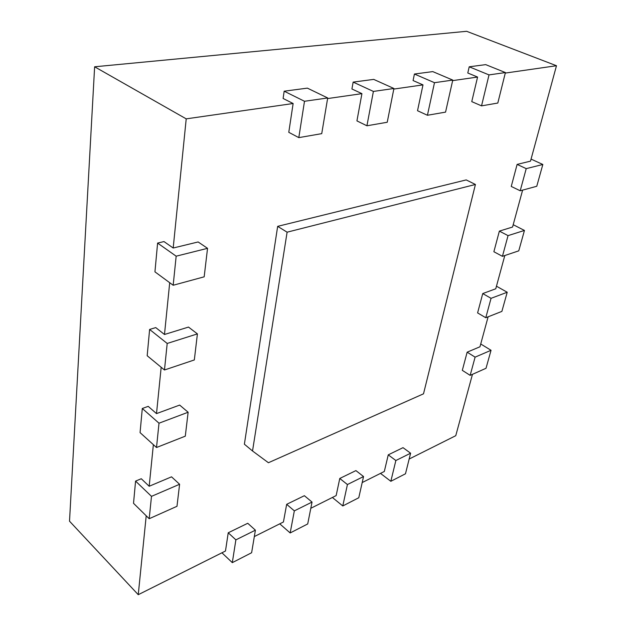 <?xml version="1.0" encoding="UTF-8"?>
<svg xmlns="http://www.w3.org/2000/svg" width="626" height="626" viewBox="0 0 626 626"><rect width="100%" height="100%" fill="white"/><g stroke="black" fill="none" stroke-linecap="round" stroke-linejoin="round"><path stroke-width="0.94" d="M252.528 450.986L287.107 232.183L475.424 184.474L423.505 393.824L268.421 462.731L252.528 450.986L244.383 444.21L277.662 226.354L287.107 232.183M475.424 184.474L466.206 179.912L277.662 226.354M146.21 515.785L138.252 594.7L225.477 551.021L228.232 532.781L247.747 523.281L255.4 530.175L251.621 552.735L232.309 562.641L235.877 539.855L228.232 532.781M179.599 484.266L176.986 506.301L149.191 518.719L151.492 496.355L179.599 484.266L171.532 476.832L149.184 486.261L153.37 444.671M188.129 412.244L185.296 436.165L156.508 447.512L159.004 423.199L188.129 412.244L179.662 405.085L156.508 413.606L161.172 367.274M197.409 333.893L194.326 359.95L164.474 369.989L167.197 343.455L197.409 333.893L188.496 327.077L164.481 334.487L169.701 282.702M207.542 248.334L204.17 276.825L173.175 285.26L176.164 256.183L207.542 248.334L198.137 241.957L173.191 248.021L186.212 118.862L293.132 103.517L288.782 132.313L298.805 137.626L304.494 101.279L284.173 91.193L307.382 88.133L327.695 97.961L321.733 133.643L298.805 137.626M327.594 98.572L361.922 93.65L356.93 120.888L366.922 125.787L373.393 91.427L353.15 82.1L373.722 79.392L393.918 88.493L387.236 122.258L366.922 125.787M393.809 89.072L422.988 84.886L417.526 110.724L427.425 115.27L434.483 82.695L414.428 74.024L432.785 71.607L452.77 80.081L445.555 112.124L427.425 115.27M452.645 80.629L477.575 77.053L471.761 101.623L481.535 105.872L489.016 74.901L469.218 66.802L485.706 64.627L505.409 72.561L497.811 103.04L481.535 105.872M505.276 73.078L556.483 65.73L466.636 31.3L94.628 66.786L69.517 521.184L138.252 594.7M526.216 168.637L542.836 164.481L536.764 186.274L520.206 190.774L526.216 168.637L517.115 164.403L530.504 161.148L556.483 65.73M517.115 164.403L511.254 186.446L520.206 190.774M508.046 235.626L524.447 230.438L518.758 250.846L502.435 256.331L508.046 235.626L499.368 231.111L512.569 227.035L522.616 190.124M499.368 231.111L493.875 251.73L502.435 256.331M491.05 298.328L507.216 292.248L501.88 311.396L485.784 317.734L491.05 298.328L482.748 293.571L495.761 288.782L504.806 255.533M482.748 293.571L477.599 312.906L485.784 317.734M475.103 357.141L491.042 350.286L486.019 368.284L470.157 375.365L475.103 357.141L467.152 352.18L479.97 346.773L488.123 316.811M467.152 352.18L462.317 370.349L470.157 375.365M409.154 459.038L455.759 435.696L472.466 374.332M410.609 453.208L405.484 473.78L390.835 481.3L395.859 460.517L410.609 453.208L403.019 447.66L388.253 454.852L384.317 471.472L362.196 482.552M363.55 476.542L358.776 497.748L342.782 505.957L347.422 484.54L363.55 476.542L355.912 470.603L339.777 478.46L336.154 495.589L310.809 508.289M312.038 502.083L307.71 523.954L290.167 532.953L294.337 510.863L312.038 502.083L304.377 495.698L286.669 504.321L283.429 521.998L254.328 536.568M186.212 118.862L94.628 66.786M173.191 248.021L163.989 241.573L157.603 243.084L176.164 256.183M164.481 334.487L155.749 327.594L149.614 329.448L167.197 343.455M156.508 413.606L148.206 406.36L142.298 408.488L159.004 423.199M149.184 486.261L141.28 478.741L135.576 481.097L151.492 496.355M232.309 562.641L221.925 552.797M149.191 518.719L133.526 503.312L135.576 481.097M235.877 539.855L255.4 530.175M290.167 532.953L279.759 523.837M294.337 510.863L286.669 504.321M156.508 447.512L140.067 432.613L142.298 408.488M342.782 505.957L332.39 497.482M347.422 484.54L339.777 478.46M164.474 369.989L147.18 355.732L149.614 329.448M390.835 481.3L380.491 473.389M395.859 460.517L388.253 454.852M173.175 285.26L154.943 271.848L157.603 243.084M293.132 103.517L283.108 98.478L284.173 91.193M361.922 93.65L351.922 88.986L353.15 82.1M422.988 84.886L413.082 80.551L414.428 74.024M477.575 77.053L467.786 72.999L469.218 66.802M491.042 350.286L480.729 343.979M507.216 292.248L496.457 286.199M524.447 230.438L513.203 224.703M542.836 164.481L531.067 159.098M304.494 101.279L327.695 97.961M373.393 91.427L393.918 88.493M434.483 82.695L452.77 80.081M489.016 74.901L505.409 72.561"/></g></svg>
